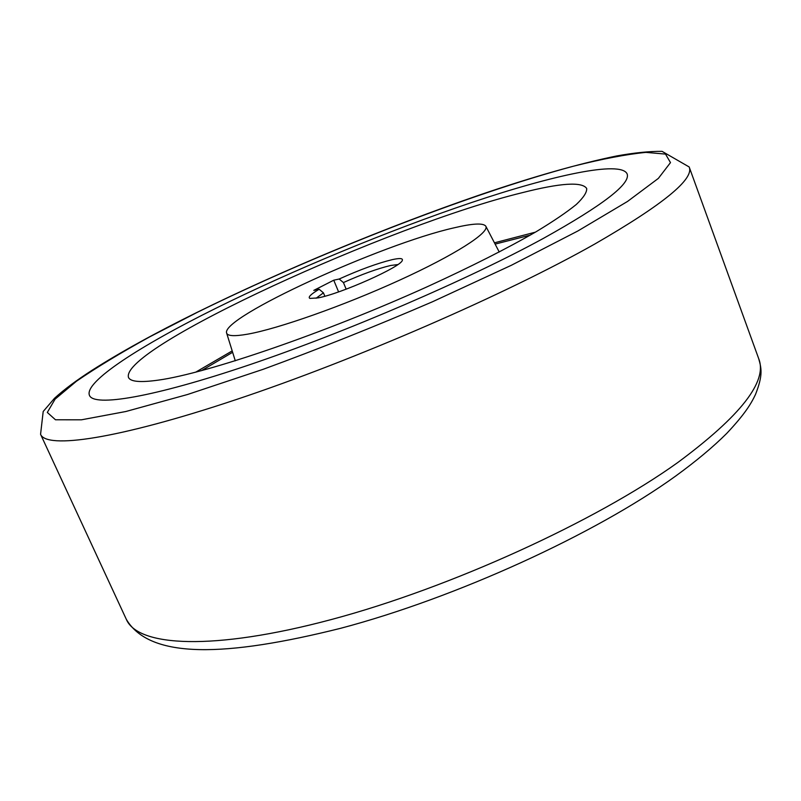 <?xml version="1.0" encoding="UTF-8"?>
<svg xmlns="http://www.w3.org/2000/svg" width="801" height="801" viewBox="0 0 801 801"><rect width="100%" height="100%" fill="white"/><g stroke="black" fill="none" stroke-linecap="round" stroke-linejoin="round"><path stroke-width="1.2" d="M215.649 308.385C140.465 345.631 83.795 381.987 89.462 395.394C93.937 406.958 152 397.757 249.141 364.906C346.032 332.165 468.835 279.179 543.569 238.297C603.193 205.066 631.028 183.569 627.083 173.807C620.605 160.43 553.191 175.119 471.479 202.573C388.956 230.418 293.076 270.057 215.649 308.385C140.465 345.631 83.795 381.987 89.462 395.394C93.937 406.958 152 397.757 249.141 364.906C346.032 332.165 468.835 279.179 543.569 238.297C603.193 205.066 631.028 183.569 627.083 173.807C620.605 160.43 553.191 175.119 471.479 202.573C388.956 230.418 293.076 270.057 215.649 308.385M158.478 380.105C206.698 373.456 324.575 333.226 427.524 286.618C471.038 266.703 507.283 248.39 536.249 231.659C553.451 221.266 566.798 212.195 576.299 204.475C583.528 197.607 587.003 192.28 586.692 188.475C582.017 181.527 560.46 182.948 522.022 192.741C390.598 224.781 120.52 347.684 128.45 377.351C130.293 381.757 140.295 382.668 158.478 380.105M247.609 334.167C234.573 336.45 227.584 336.09 226.633 333.076C220.465 317.586 381.316 244.205 453.847 227.884C472.74 223.389 483.404 222.838 485.827 226.242C489.711 232.52 454.948 254.948 399.208 280.35C343.599 305.742 278.037 328.81 247.609 334.167M338.603 291.894L333.747 280.2L313.792 290.383L319.168 289.251C310.828 294.217 307.744 297.261 309.897 298.413L317.967 297.912C340.735 293.827 401.631 266.593 402.322 260.315C403.033 258.232 399.659 258.012 392.2 259.654C377.511 263.239 359.829 269.697 339.163 279.018L343.429 282.563C361.912 274.272 377.641 268.585 390.618 265.491L397.837 264.56M324.846 296.23L323.434 292.846L316.065 298.262M535.388 232.17L494.447 242.813M232.2 350.908L195.634 372.205M530.222 235.154L495.118 244.105M232.63 352.29L201.421 370.683M343.429 282.563L346.162 289.171M333.747 280.2L339.163 279.018M319.168 289.251L323.434 292.846M40.571 434.312C46.318 449.111 116.335 439.579 236.025 399.629C355.404 359.839 506.572 293.947 594.923 243.945C662.998 204.635 694.427 178.973 689.18 166.968L662.067 151.349C649.371 151.249 634.232 152.791 616.66 155.955C578.452 163.815 532.645 176.871 479.248 195.104C386.883 226.893 282.933 270.067 196.766 312.51C155.404 332.936 120.54 352.16 92.185 370.192C76.546 380.255 63.99 389.616 54.508 398.287L43.194 411.494L40.571 434.312L126.368 619.423C137.872 646.517 212.535 651.333 331.654 619.453C450.472 587.754 595.774 521.321 677.726 462.557C740.705 415.919 767.718 381.316 758.747 358.778L689.18 166.968M197.416 312.28L149.867 336.77C120.891 352.71 96.42 367.529 76.445 381.236L55.099 399.128L47.309 412.445L55.479 419.784L81.432 419.814L125.827 411.514L187.524 394.503L263.149 369.311C318.888 348.896 375.279 326.407 432.31 301.847L511.358 265.281L577.881 230.968L627.533 201.441L658.362 178.393L670.487 162.603L665.521 154.092L645.906 152.38C626.622 154.293 602.532 158.878 573.616 166.157C467.524 194.563 315.204 254.297 197.416 312.28M226.633 333.076L235.284 360.81M485.827 226.242L499.233 252.015M758.747 358.778C761.33 368.21 763.263 374.778 755.483 394.493C751.188 403.524 745.22 413.777 726.647 433.491C713.06 447.028 696.089 461.196 675.764 475.984C595.554 533.947 456.23 597.726 340.886 628.234C225.882 657.02 150.027 659.373 126.368 619.423"/></g></svg>
